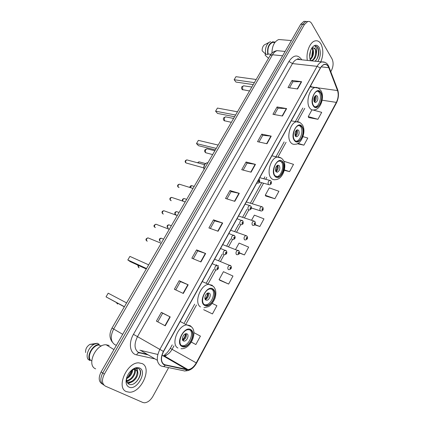 <?xml version="1.0" encoding="UTF-8"?>
<svg xmlns="http://www.w3.org/2000/svg" width="424" height="424" viewBox="0 0 424 424"><rect width="100%" height="100%" fill="white"/><g stroke="black" fill="none" stroke-linecap="round" stroke-linejoin="round"><path stroke-width="0.64" d="M137.964 352.201L146.444 354.098M305.9 21.407L303.891 21.343L300.727 24.258L101.087 371.959C98.288 377.704 98.649 381.69 102.163 383.921L102.412 384.096M330.784 71.672L331.478 70.41C333.428 66.234 333.609 62.392 332.024 58.878L311.746 23.622C310.649 21.809 309.281 21.121 307.639 21.555L304.469 24.491L104.346 374.138L102.714 373.046C99.91 378.807 100.265 382.803 103.779 385.029C100.265 382.803 99.91 378.807 102.714 373.046L302.593 24.375L102.714 373.046L101.087 371.959M307.771 21.518L305.762 21.449L302.593 24.375L305.762 21.449L307.771 21.518M126.437 391.638L129.362 392.221C141.314 392.81 152.327 367.915 142.141 363.575L138.659 362.843C126.739 362.35 115.81 387.918 126.437 391.638L129.362 392.221C141.314 392.81 152.327 367.915 142.141 363.575L138.659 362.843C126.739 362.35 115.81 387.918 126.437 391.638M320.804 61.825C323.443 55.226 323.491 49.274 320.963 43.969C319.373 41.34 317.359 40.333 314.926 40.943C309.891 42.124 305.794 52.624 307.352 60.399C305.794 52.624 309.891 42.124 314.926 40.943C317.359 40.333 319.373 41.34 320.963 43.969C323.491 49.274 323.443 55.226 320.804 61.825M164.194 364.603C160.839 362.048 160.627 357.686 163.542 351.507L320.411 68.126C321.493 66.213 322.738 65.031 324.143 64.575C326.173 64.088 327.72 65.132 328.78 67.702L337.531 90.566C338.712 94.356 338.32 98.299 336.354 102.385L196.264 362.891C193.932 366.951 191.198 369.203 188.055 369.643L164.194 364.603M164.062 364.847L186.74 369.808C190.291 370.126 193.514 367.841 196.397 362.965L336.439 102.523C338.453 98.331 338.85 94.292 337.642 90.413L328.902 67.543C326.517 63.001 323.66 63.144 320.316 67.972L163.394 351.422C160.399 357.755 160.622 362.234 164.062 364.847M289.481 87.81L292.92 81.694L301.634 81.71L292.025 80.428L287.986 87.598L297.574 88.976L301.634 81.71M292.899 81.731L292.025 80.428M274.423 114.575L278.017 108.178L286.619 108.586L277.079 106.959L272.939 114.305L282.458 116.028L286.619 108.586M278.001 108.215L277.079 106.959M258.99 141.992L262.753 135.314L271.233 136.125L261.762 134.138L257.522 141.669L266.966 143.757L271.233 136.125M262.732 135.346L261.762 134.138M243.175 170.103L247.102 163.123L255.455 164.364L246.068 162L241.722 169.717L251.082 172.186L255.455 164.364M247.091 163.15L246.068 162M157.781 321.869L162.668 313.188L170.22 316.924L161.353 312.361L156.408 321.138L165.243 325.833L170.22 316.924M162.662 313.193L161.353 312.361M179.182 280.714L180.428 281.616L188.171 284.796L179.182 280.714L174.365 289.263L183.322 293.472L188.171 284.796M196.551 249.884L197.738 250.854L205.651 253.504L196.551 249.884L191.86 258.216L200.928 261.958L205.651 253.504M210.331 228.472L214.618 220.862L222.679 223.024L213.479 219.844L208.905 227.958L218.079 231.26L222.679 223.024M214.608 220.877L213.479 219.844M226.962 198.92L231.064 191.627L239.279 193.323L229.978 190.556L225.52 198.469L234.795 201.347L239.279 193.323M231.054 191.648L229.978 190.556M104.346 374.138C101.543 379.915 101.892 383.916 105.406 386.147L142.851 402.477L144.436 402.8C147.669 402.54 150.494 400.383 152.91 396.329L168.63 367.624M284.303 170.321L289.56 171.635L293.509 164.353L283.836 161.247M297.187 143.731L303.907 145.162L307.766 138.049L302.985 136.629M308.683 117.565L317.926 119.292L321.694 112.344L313.151 110.039M239.422 253.038L244.42 254.93L248.66 247.107L239.083 243.079L235.622 249.397M219.775 280.248L228.631 284.064L232.977 276.045L223.427 271.694L219.091 279.617L219.849 280.312M203.679 309.7L212.445 313.924L216.903 305.709L212.196 303.388M191.362 342.136L195.856 344.542L200.419 336.115L193.906 332.644M265.8 196.036L274.874 198.739L278.913 191.282L269.282 187.858L265.249 195.236L265.859 196.121M254.766 224.81L259.827 226.496L263.966 218.864L254.363 215.138L251.554 220.268M197.743 250.844L193.27 258.799M180.433 281.61L175.759 289.915M259.827 226.496L254.967 224.572M244.42 254.93L239.481 252.805M228.631 284.064L219.091 279.617M212.445 313.924L203.753 309.759M195.856 344.542L191.378 342.11M274.874 198.739L265.249 195.236M289.56 171.635L284.403 169.913M303.907 145.162L297.966 143.349M311.958 109.832L308.248 116.616L308.73 117.665M317.926 119.292L308.248 116.616M109.169 345.475L106.106 344.765C95.548 344.018 86.247 365.361 95.67 368.864M132.707 369.288L132.723 369.569M132.728 369.68C132.421 373.698 130.306 376.74 126.389 378.796M132.081 369.972C131.44 373.512 129.617 376.183 126.601 377.98M134.827 369.341C137.021 372.839 131.641 381.287 126.617 380.874M126.421 380.858L126.087 380.821L126.363 381.208M134.021 368.668C136.507 371.742 131.626 380.291 126.548 380.445M128.525 382.125L129.161 382.543C133.364 382.893 138.245 376.719 137.858 372.701L135.972 369.654C137.577 370.454 137.577 372.882 135.972 376.925C133.767 380.365 131.281 382.098 128.525 382.125L126.956 381.748M129.161 382.543L126.824 381.669M135.972 369.654L134.403 369.325L131.456 370.332M126.633 377.874L126.527 380.254C126.734 382.066 127.46 383.338 128.705 384.065C135.298 387.881 144.658 372.055 138.807 368.71L136.422 368.106L133.592 368.864C135.108 368.212 136.316 368.292 137.212 369.108L137.832 372.458M128.981 387.096C136.767 391.103 147.663 371.456 139.644 368.032C136.29 366.781 132.823 368.339 129.251 372.712C126.903 376.024 125.859 379.316 126.124 382.586C126.416 384.817 127.37 386.322 128.981 387.096M100.239 345.846L101.829 345.698M100.917 346.265L98.882 344.998C93.042 345.284 87.217 355.238 90.217 359.907L91.748 360.914M127.916 377.127L132.039 369.993M97.17 343.297L89.936 344.373C86.761 346.413 85.33 349.132 85.643 352.514M98.882 344.998L99.227 344.405L97.414 343.276L94.25 344.219C88.865 346.795 85.351 355.339 88.07 359.319L89.867 360.506L90.217 359.907M99.227 344.405C92.867 344.479 86.385 355.551 89.867 360.506M138.643 368.62C142.448 370.931 139.485 380.503 133.698 383.826M130.825 382.337L127.852 383.407M135.214 369.394L135.171 370.295M132.585 381.579L128.085 383.63M135.532 369.479L135.261 371.912M182.018 345.889L184.186 346.355C190.355 346.223 195.66 332.835 190.63 330.148L188.304 329.634C182.135 329.787 176.856 343.398 182.018 345.889M181.578 345.581L183.073 345.746C189.046 345.624 194.393 332.856 189.788 329.761M126.612 302.911L108.2 293.191L106.032 296.864L124.407 306.711M106.032 296.864L124.333 306.838M183.301 340.891L184.286 341.108C187.026 341.05 189.38 335.082 187.127 333.911L186.109 333.688C183.369 333.746 181.022 339.762 183.301 340.891M184.286 341.108L182.723 340.265C185.654 339.009 186.788 336.815 186.125 333.683M185.845 333.73C185.728 336.333 184.641 338.426 182.58 340.006M185.373 333.879C185.304 336.243 184.329 338.119 182.442 339.523M281.727 39.755L278.748 39.511C274.381 41.414 272.107 45.967 271.916 53.17M310.617 50.467L309.653 56.731M312.255 48.113L312.986 49.105C314.264 53.244 313.32 56.821 310.151 59.832M312.265 49.036C313.5 52.724 312.753 56.159 310.018 59.339M310.617 60.542L311.99 60.574C314.47 59.599 315.954 57.176 316.452 53.313L315.551 49.338C314.799 48.129 313.861 47.668 312.737 47.944L311.555 48.58M313.479 47.864L315.154 49.301C316.94 50.461 314.915 60.356 311.258 60.5M315.101 61.22C318.562 57.696 319.579 53.387 318.148 48.288L317.974 47.97C317.168 46.64 316.161 45.993 314.947 46.03L316.739 48.665L316.463 53.042M317.815 61.507C320.676 56.752 321.101 52.03 319.076 47.345C316.871 44.282 314.438 44.525 311.783 48.087C309.494 52.269 309.059 56.482 310.469 60.727M265.615 54.124L265.069 55.056L268.477 58.332M272.69 41.796L274.991 42.087L274.726 42.543L272.611 42.358C268.89 44.255 267.374 48.135 268.069 53.991L270.931 54.288M265.302 44.388L264.269 44.933C262.795 46.285 262.09 48.241 262.143 50.8L265.747 54.24L267.804 54.452L268.069 53.991M270.523 41.642L268.843 42.522C265.912 45.442 264.878 49.348 265.747 54.24M272.59 41.822C268.546 43.921 266.95 48.135 267.804 54.452M315.297 46.03C319.23 46.105 319.701 56.752 315.366 61.019M315.488 50.18C315.8 52.698 315.461 55.173 314.476 57.595M312.636 50.059L311.661 57.198M204.532 304.75L207.002 305.344C212.763 305.036 217.406 292.475 212.864 289.528L210.246 288.882C204.479 289.21 199.874 301.989 204.532 304.75M204.501 304.729L205.868 304.808C211.629 304.506 216.267 291.966 211.719 289.02L211.603 288.935M148.686 264.846L129.914 256.393L127.81 259.954L146.55 268.53M127.81 259.954L130.263 261.65L146.28 268.996M205.72 299.975L206.833 300.245C209.398 300.107 211.454 294.51 209.419 293.223L208.274 292.942C205.709 293.085 203.658 298.724 205.72 299.975M205.28 299.508C208.073 298.141 209.059 295.952 208.237 292.947M207.951 293.005C207.983 295.528 207.05 297.606 205.142 299.243M207.5 293.185C207.559 295.464 206.721 297.33 204.978 298.782M275.096 175.812L278.16 176.903C282.691 176.241 285.829 165.752 282.564 162.169L279.395 161.009C274.847 161.698 271.747 172.383 275.096 175.812M276.162 176.67L276.978 176.596C281.515 175.939 284.647 165.461 281.377 161.883L280.195 160.929M218.159 145.072L198.379 140.36L196.476 143.582L216.235 148.395M196.476 143.582L198.512 145.708L215.387 149.858M275.998 171.704L277.37 172.197C279.761 170.655 280.407 168.471 279.31 165.652L277.916 165.143C275.526 166.712 274.885 168.895 275.998 171.704C278.186 169.971 278.743 167.819 277.656 165.243M283.433 163.775C284.085 168.174 283.062 172.144 280.375 175.695M277.259 165.434C277.582 167.613 277.079 169.579 275.748 171.338M276.899 165.726C277.185 167.639 276.74 169.367 275.568 170.909M294.622 140.137C295.48 141.245 296.53 141.664 297.765 141.388C301.983 140.673 304.829 130.634 301.856 126.919C300.987 125.743 299.911 125.297 298.618 125.594C294.383 126.331 291.574 136.56 294.622 140.137M295.915 141.224L296.572 141.139C300.796 140.429 303.637 130.401 300.658 126.686L299.259 125.499M237.461 111.798L217.433 108.067L215.588 111.194L235.59 115.021M215.588 111.194L217.507 113.431L234.594 116.743M295.443 136.205L296.853 136.772C299.063 135.282 299.662 133.141 298.66 130.338L297.229 129.76C295.019 131.265 294.426 133.417 295.443 136.205M295.523 136.305C297.494 134.594 297.982 132.495 296.986 130.014M296.466 130.168C296.816 132.224 296.408 134.132 295.252 135.892M296.127 130.491C296.424 132.277 296.074 133.936 295.072 135.463M313.548 105.56C314.407 106.806 315.472 107.277 316.733 106.975C320.666 106.223 323.268 96.577 320.565 92.739C319.696 91.425 318.604 90.927 317.29 91.25C313.336 92.024 310.771 101.85 313.548 105.56M315.027 106.864L315.53 106.779C319.468 106.032 322.065 96.402 319.357 92.565L317.777 91.16M256.202 79.495L235.951 76.686L234.154 79.728L254.384 82.622M234.154 79.728L235.967 82.065L253.245 84.588M314.301 101.797L315.726 102.433C317.772 101.002 318.334 98.893 317.417 96.105L315.97 95.453C313.919 96.905 313.363 99.02 314.301 101.797M314.449 101.998C316.209 100.297 316.633 98.251 315.732 95.856M315.101 96.004C315.445 97.944 315.127 99.778 314.136 101.506M314.788 96.37L313.967 101.066M280.28 50.975L277.116 50.663C275.356 51.187 273.819 52.55 272.51 54.76L113.659 329.056C110.113 336.317 110.526 341.543 114.909 344.728L116.404 345.279M122.695 334.319L112.021 328.059L270.077 55.565M300.727 24.258L304.469 24.491M285.119 51.447L277.116 50.663C274.121 51.071 271.789 52.677 270.125 55.486L272.51 54.76L282.612 55.804M299.683 59.286L299.869 59.604M154.309 358.757L136.592 354.877C129.977 353.754 128.244 343.111 133.459 334.34L288.935 61.459L292.475 63.574L137.498 336.624C133.926 344.06 134.27 349.365 138.542 352.551L147.578 354.771M288.935 61.459C293.329 55.035 297.473 54.288 301.374 59.222L301.708 59.8M300.277 59.646L297.139 59.318C295.369 59.853 293.816 61.273 292.475 63.574L317.099 66.335C318.451 63.955 320.003 62.487 321.752 61.925L325.007 62.349M165.212 365.26C164.252 366.479 163.214 366.818 162.106 366.267L160.988 365.912M166.961 354.745L164.576 356.669M185.421 370.878C189.947 370.82 193.667 368.218 196.572 363.071L196.397 362.965M336.439 102.523L336.375 103.021C338.58 98.495 339.03 94.102 337.721 89.83L337.504 89.268M337.642 90.413L337.721 89.83L328.759 66.388M163.325 366.522L183.693 370.762C184.79 371.291 185.807 370.979 186.74 369.808M328.902 67.543L328.987 66.96C327.588 63.351 325.176 61.671 321.752 61.925L297.139 59.318C297.627 58.544 298.629 58.65 300.144 59.636M320.316 67.972L317.099 66.335L159.843 349.408L163.394 351.422M160.691 365.764C156.472 362.584 156.186 357.135 159.843 349.408L133.459 334.34M165.89 357.432L166.484 357.167M136.592 354.877C137.498 353.107 138.622 352.503 139.962 353.075M336.354 102.385L322.139 100.212M311.29 87.042L310.707 85.648M337.531 90.566L317.724 87.826M315.202 87.477L310.172 86.623M328.78 67.702L321.228 66.854M139.862 350.208L157.808 354.464M165.318 365.006L162.959 363.612M157.368 360.31L140.996 350.627M186.841 369.564L162.684 355.572L163.913 355.683C167.067 355.328 169.791 353.208 172.091 349.312L173.999 345.846M161.957 355.407L162.684 355.572L161.994 355.275M196.264 362.891L170.316 348.332L172.229 344.866M186.226 323.634L196.476 305.026M208.301 283.539L215.768 269.977M217.851 266.198L218.275 265.429M220.48 261.423L224.195 254.67M228.562 246.747L232.516 239.565M236.544 232.246L240.726 224.651M244.425 217.925L248.904 209.79M252.222 203.764L263.543 183.21M265.694 179.299L266.77 177.343M278.006 156.933L286.073 142.289M297.447 121.63L304.761 108.343M238.966 193.243L234.493 201.252M222.377 222.929L217.782 231.154M205.354 253.393L200.637 261.836M187.874 284.663L183.03 293.334M169.934 316.776L164.952 325.68M255.142 164.3L250.78 172.107M270.915 136.078L266.659 143.688M286.301 108.549L282.151 115.975M301.31 81.689L297.261 88.929M190.869 329.713C184.806 325.229 175.054 342.905 181.774 346.329C187.975 350.431 197.298 333.264 190.869 329.713M177.937 348.035C170.533 344.532 178.027 325.123 186.83 324.911L190.201 325.669M190.71 326.045L191.743 327.217M117.618 304.072L116.865 302.837M213.092 289.11C207.421 284.17 197.997 301.252 204.299 305.174C210.103 309.743 219.118 293.138 213.092 289.11M200.478 306.934C193.789 303.049 200.329 284.833 208.56 284.361L212.339 285.31M203.96 307.771L208.433 306.658C209.816 306.075 212.827 303.462 214.957 298.348C216.563 293.276 216.028 289.269 213.346 286.333L202.248 281.584M139.12 267.793L138.759 267.629L138.282 265.329M282.771 161.793C278.261 155.544 269.834 170.83 274.89 176.193C279.511 182.113 287.61 167.204 282.771 161.793M271.879 155.793L277.206 157.05C279.654 156.965 281.605 157.913 283.057 159.89C287.541 165.556 282.941 179.591 275.478 179.649C273.787 179.983 272.341 179.469 271.132 178.112C266.32 173.273 270.703 158.03 277.206 157.05L281.08 158.014M212.641 154.59L205.788 152.762C205.168 151.935 205.152 150.933 205.725 149.757L206.939 148.787L207.765 148.994M302.058 126.553C297.855 119.971 289.693 134.774 294.42 140.508C298.735 146.768 306.584 132.309 302.058 126.553M291.24 120.824L296.334 121.768C298.374 121.349 300.377 122.372 302.339 124.836C306.706 131.154 301.321 144.748 295.146 144.229C293.397 144.605 291.913 144.022 290.684 142.464C286.306 137.413 290.276 122.822 296.334 121.768L299.863 122.483M231.356 122.324L224.46 120.761L224.434 117.745L225.526 116.849L226.268 116.998M320.756 92.384C316.845 85.5 308.932 99.847 313.352 105.915C317.375 112.498 324.985 98.474 320.756 92.384M310.034 86.867L314.926 87.545C316.839 86.957 318.875 88.054 321.032 90.837C324.699 96.683 320.889 109.551 314.163 109.906C312.377 110.33 310.866 109.662 309.637 107.913C305.646 102.677 309.271 88.653 314.926 87.545L318.106 88.054M249.535 90.98L242.618 89.65L242.618 86.629L243.604 85.802L244.266 85.897M148.755 238.182L147.965 237.859C146.46 238.595 146.089 239.645 146.863 241.012L147.271 241.187M212.186 263.638L218.021 266.219C218.959 268.318 218.275 269.6 215.97 270.056L215.196 269.855C214.311 268.042 214.814 266.585 216.712 265.488L217.676 265.885M217.114 268.943C217.883 268.896 218.137 268.429 217.883 267.549C217.114 267.597 216.86 268.063 217.114 268.943M156.716 224.508L155.947 224.211C154.484 224.943 154.129 225.987 154.882 227.344L155.369 227.534M220.57 248.48L226.443 250.976C227.365 253.038 226.692 254.299 224.429 254.76L223.633 254.543C222.775 252.736 223.263 251.289 225.091 250.213L226.04 250.579M225.547 253.621C226.299 253.594 226.549 253.133 226.305 252.248C225.552 252.275 225.303 252.731 225.547 253.621M164.586 210.993L163.834 210.723C162.418 211.444 162.079 212.482 162.811 213.834L163.373 214.035M228.854 233.518L234.758 235.919C235.659 237.901 234.997 239.152 232.776 239.661L231.96 239.428C231.128 237.626 231.599 236.195 233.37 235.129L234.292 235.468M233.873 238.495C234.605 238.484 234.854 238.034 234.615 237.138C233.884 237.143 233.635 237.594 233.873 238.495M172.367 197.632L171.635 197.388C170.263 198.103 169.934 199.132 170.644 200.472L171.28 200.69M237.037 218.736L242.968 221.058C243.508 224.058 243.175 224.285 241.018 224.752L240.18 224.503C239.375 222.706 239.83 221.286 241.542 220.242L242.443 220.554M242.088 223.559C242.809 223.57 243.053 223.125 242.825 222.218C242.104 222.208 241.86 222.653 242.088 223.559M180.052 184.424L179.347 184.207C178.016 184.917 177.698 185.935 178.393 187.27L179.092 187.493M245.114 204.145L249.619 205.539L251.077 206.377C251.93 208.221 251.289 209.44 249.153 210.034L248.3 209.763C247.515 207.977 247.955 206.568 249.619 205.539L250.494 205.82M250.202 208.815C250.907 208.847 251.146 208.407 250.929 207.49C250.224 207.458 249.985 207.898 250.202 208.815M187.556 160.076L186.867 159.885C185.59 160.59 185.293 161.608 185.966 162.943L203.69 167.872M259 179.066L259.467 179.564C260.082 181.864 259.451 183.078 257.585 183.2L256.812 183.02M258.592 181.923C259.287 181.986 259.525 181.552 259.318 180.613C258.624 180.544 258.386 180.979 258.592 181.923M207.882 162.79L207.055 162.779C204.479 163.908 203.467 166.129 204.024 169.446M203.774 167.846L204.617 164.745M161.894 238.484L161.162 238.187C159.71 238.908 159.344 239.936 160.076 241.277L160.495 241.447M214.65 259.181L230.969 265.943C231.875 268.032 231.197 269.272 228.944 269.675L228.218 269.478C227.386 267.698 227.879 266.277 229.697 265.207L230.587 265.572M230.842 267.226C230.11 267.274 229.866 267.724 230.105 268.588C230.836 268.54 231.08 268.085 230.842 267.226M169.616 225.091L168.9 224.826C167.491 225.536 167.141 226.559 167.856 227.889L168.344 228.075M222.711 244.616L239.12 251.05C239.687 254.236 239.237 254.294 237.127 254.734L236.375 254.522C235.569 252.746 236.046 251.337 237.806 250.287L238.68 250.621M238.988 252.275C238.272 252.301 238.028 252.752 238.262 253.616C238.977 253.589 239.221 253.144 238.988 252.275M177.253 211.857L176.554 211.608C175.186 212.313 174.852 213.33 175.547 214.655L176.103 214.851M230.677 230.227L245.814 235.548L247.166 236.338C248.019 238.288 247.362 239.502 245.204 239.979L244.431 239.751C243.652 237.986 244.113 236.581 245.814 235.548L246.667 235.861M247.033 237.514C246.333 237.519 246.09 237.959 246.312 238.839C247.012 238.829 247.256 238.389 247.033 237.514M184.8 198.766L184.122 198.543C183.062 198.957 182.638 199.815 182.85 201.108M238.548 216.007L253.732 220.994L255.116 221.81C255.698 224.227 255.052 225.425 253.176 225.404L252.391 225.16C251.633 223.4 252.079 222.012 253.732 220.994L254.559 221.28M254.978 222.934C254.294 222.918 254.056 223.358 254.268 224.243C254.951 224.254 255.19 223.814 254.978 222.934M192.263 185.829L191.606 185.627L190.281 187.599M246.323 201.962L261.544 206.621L262.959 207.453C263.548 209.785 262.912 210.972 261.052 211.014L260.246 210.755C259.514 209 259.944 207.622 261.544 206.621L262.355 206.88M262.827 208.534C262.154 208.502 261.915 208.931 262.122 209.827C262.79 209.853 263.028 209.424 262.827 208.534M199.619 161.979L198.978 161.804L197.881 162.869M259.753 177.704L269.68 180.37L271.169 181.249C271.747 183.486 271.122 184.668 269.298 184.79L268.445 184.493C267.729 182.733 268.143 181.361 269.68 180.37L270.475 180.597M271.026 182.262C270.364 182.198 270.13 182.622 270.327 183.539C270.989 183.603 271.222 183.179 271.026 182.262M112.323 342.147C109.302 338.002 109.201 333.306 112.021 328.065M303.891 21.343L307.639 21.555M196.572 363.071L336.375 103.021M165.323 357.098L165.837 356.796M188.055 369.643L163.913 355.683L165.699 353.95C166.441 353.049 166.674 353.881 170.316 348.332M184.44 322.717L194.674 304.162M206.488 282.744L213.892 269.314M216.187 265.159L216.447 264.687M218.652 260.691L222.324 254.034M226.723 246.053L230.64 238.945M234.695 231.599L238.855 224.052M242.57 217.316L246.969 209.345M250.361 203.197L261.666 182.696M263.818 178.796L264.894 176.84M275.971 156.758L284.175 141.881M295.369 121.587L302.847 108.025M106.106 344.765L113.934 349.583M126.527 380.254L126.124 382.586M89.936 344.373L94.25 344.219M180.99 348.682C190.62 349.774 198.289 331.663 191.097 326.591L186.83 324.911L180.158 321.487M183.073 345.746L184.186 346.355M116.489 302.63L117.114 303.616M278.748 39.511L291.368 40.556M272.611 42.358L274.81 42.554M264.269 44.933L268.843 42.522M205.868 304.808L207.002 305.344M205.301 299.535L206.833 300.245M137.689 265.058L138.468 267.337M276.978 176.596L278.16 176.903M276.183 171.895L277.37 172.197M214.867 150.748L206.939 148.787L204.962 149.815C204.394 151.077 204.707 152.089 205.889 152.857M296.572 141.139L297.765 141.388M295.782 136.554L296.853 136.772M233.608 118.439L225.526 116.849L223.633 117.872C223.061 119.197 223.406 120.22 224.672 120.957M315.53 106.779L316.733 106.975M314.772 102.285L315.726 102.433M251.829 87.031L243.604 85.802L241.791 86.825C241.203 88.208 241.579 89.247 242.926 89.936M146.497 240.668C145.453 239.528 145.946 238.595 147.965 237.859L161.2 243.27M154.5 226.983C153.451 225.955 153.933 225.027 155.947 224.211L169.293 229.326M162.413 213.463C161.592 212.021 162.063 211.11 163.834 210.723L177.29 215.54M170.236 200.096C169.457 198.655 169.923 197.748 171.635 197.388L185.193 201.914M177.969 186.889C177.19 185.558 177.651 184.668 179.347 184.207L193.005 188.442M203.986 169.505C203.536 166.733 204.071 164.713 205.603 163.452L207.055 162.779L207.781 162.97M185.521 162.551C184.753 161.311 185.198 160.42 186.867 159.885L204.559 164.682M163.584 239.163L161.162 238.187C159.419 238.426 158.931 239.337 159.705 240.922M171.365 225.754L168.9 224.826C167.189 225.096 166.712 225.997 167.464 227.529M179.055 212.493L176.554 211.608C174.868 211.942 174.397 212.832 175.138 214.284M186.661 199.381L184.122 198.543C182.553 198.867 182.05 199.699 182.622 201.034M194.181 186.417L191.606 185.627C190.36 185.834 189.798 186.454 189.92 187.488M251.416 208.009L260.262 210.765M205.481 163.553L198.978 161.804L197.467 162.758M259.472 182.092L268.524 184.578"/></g></svg>
